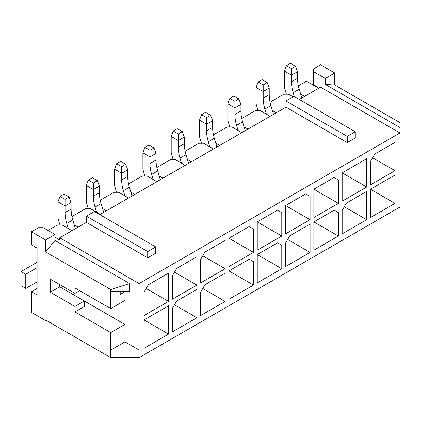 <?xml version="1.0" encoding="UTF-8"?>
<svg xmlns="http://www.w3.org/2000/svg" width="421" height="421" viewBox="0 0 421 421"><rect width="100%" height="100%" fill="white"/><g stroke="black" fill="none" stroke-linecap="round" stroke-linejoin="round"><path stroke-width="0.63" d="M46.052 320.292L45.579 320.565L45.579 320.023L110.776 357.661L110.776 350.035L124.926 341.863L139.077 350.035L110.776 350.035L110.776 332.606L74.922 311.903L84.358 306.456L84.358 301.01L124.926 324.433L124.926 341.863M299.326 99.44L320.602 87.158L399.95 132.968L399.95 207.048L139.077 357.661L110.776 357.661M325.322 84.432L399.95 127.521L399.95 122.616L334.758 84.979L325.322 84.432L325.322 78.443L334.758 72.996L334.758 84.979M334.758 72.996L320.602 64.823L313.529 68.907L313.529 84.705L316.829 86.61L316.829 87.158M318.718 88.247L306.451 81.164L298.368 85.831M293.053 96.851L288.527 94.236L283.807 94.236L270.061 102.177M270.129 116.296L260.22 110.581L255.505 110.581L241.759 118.517M241.822 132.641L231.918 126.921L227.198 126.921L213.452 134.857M213.521 148.981L203.611 143.261L198.896 143.261L185.151 151.197M185.214 165.321L175.31 159.601L170.589 159.601L156.844 167.537M71.996 230.687L62.092 224.967L57.372 224.967L47.941 230.413M100.303 214.347L90.394 208.627L85.679 208.627L71.933 216.562M128.605 198.007L118.701 192.286L113.98 192.286L100.235 200.222M156.912 181.661L147.003 175.946L142.287 175.946L128.542 183.882M31.428 231.776L45.579 239.949L55.014 234.502L43.221 227.693L38.506 227.693L31.428 231.776L31.428 244.848L37.09 248.116L37.09 294.963L31.428 291.695L37.09 288.427M45.579 320.565L31.428 312.398L31.428 291.695M120.211 291.206L120.211 294.474L124.926 291.748L123.984 291.206M313.529 71.633L325.322 78.443M399.95 127.521L399.95 132.968L139.077 283.58L139.077 357.661M55.014 237.223L59.735 239.949L59.735 237.77L139.077 283.58M78.132 227.145L74.249 224.903M106.434 210.805L102.55 208.563M134.741 194.465L130.857 192.223M163.043 178.125L159.159 175.883M191.35 161.78L187.466 159.538M219.651 145.44L215.768 143.198M247.958 129.1L244.075 126.858M276.26 112.76L272.376 110.518M304.562 96.414L300.683 94.172M285.933 100.966L347.257 136.372L355.277 131.741L293.953 96.335L285.933 100.966L285.933 107.176L99.782 214.647M94.404 211.542L86.384 216.173L147.713 251.579L155.733 246.948L94.404 211.542M59.735 237.77L86.384 222.383L86.384 216.173M285.933 107.176L347.257 142.582L355.277 137.951L355.277 131.741M86.384 222.383L147.713 257.789L155.733 253.158L155.733 246.948M347.257 142.582L347.257 136.372M147.713 257.789L147.713 251.579M144.035 348.267L168.563 334.1L168.563 305.778L144.035 319.939L144.035 348.267M342.162 201.191L366.691 187.029L366.691 158.706L342.162 172.868L342.162 201.191M366.691 191.387L346.409 203.101L342.162 210.453L342.162 233.876L366.691 219.715L366.691 191.387M394.998 142.361L374.711 154.075L370.464 161.427L370.464 184.851L394.998 170.689L394.998 142.361M334.142 210.179L313.856 221.893L313.856 250.216L338.389 236.055L338.389 212.631L334.142 210.179L338.389 212.631M310.082 252.395L285.554 266.556L285.554 243.133L289.801 235.781L310.082 224.072L310.082 252.395L287.675 239.46M334.142 177.499L313.856 189.208L313.856 217.536L338.389 203.369L338.389 179.946L334.142 177.499L338.389 179.946M310.082 219.715L285.554 205.548L285.554 233.876L310.082 219.715L310.082 196.291L305.841 193.839L310.082 196.291M285.554 205.548L305.841 193.839M277.534 242.864L257.247 254.573L257.247 282.901L281.781 268.735L281.781 245.311L277.534 242.864L281.781 245.311M168.563 273.092L148.276 284.807L144.035 292.158L144.035 315.582L168.563 301.42L168.563 273.092M196.865 256.752L176.583 268.461L172.336 275.818L172.336 299.242L196.865 285.08L196.865 256.752M225.172 240.412L204.885 252.121L200.638 259.478L200.638 282.901L225.172 268.735L225.172 240.412M249.232 226.519L228.945 238.233L228.945 266.556L253.474 252.395L253.474 228.971L249.232 226.519L253.474 228.971M277.534 210.179L257.247 221.893L257.247 250.216L281.781 236.055L281.781 212.631L277.534 210.179L281.781 212.631M196.865 289.438L176.583 301.147L172.336 308.498L172.336 331.922L196.865 317.76L196.865 289.438M225.172 273.092L204.885 284.807L200.638 292.158L200.638 315.582L225.172 301.42L225.172 273.092M249.232 259.204L228.945 270.913L228.945 299.242L253.474 285.08L253.474 261.657L249.232 259.204L253.474 261.657M370.464 217.536L394.998 203.369L394.998 175.047L370.464 189.208L370.464 217.536M394.998 203.369L370.464 189.208M294.316 96.546L293.184 92.699A32.022 18.487 60 0 1 291.495 81.827L291.495 75.201L297.536 71.712L297.536 78.338A32.022 18.487 -120 0 0 299.22 89.21L301.81 98.009M284.422 71.112L286.427 65.665L290.458 63.339L295.531 66.265L291.495 68.597L291.495 75.201L284.422 71.112L284.422 87.673L286.38 94.236M295.531 66.265L297.536 71.712M291.495 68.597L286.427 65.665M394.998 170.689L372.59 157.754M45.579 251.932L55.014 240.491L129.642 283.58L129.642 291.206L110.776 291.206L110.776 289.569L45.579 251.932L45.579 239.949M110.776 291.206L110.776 308.635L74.922 287.938L74.922 293.384L50.299 279.165L50.299 292.242L74.922 306.456L74.922 311.903M55.014 240.491L55.014 234.502M124.926 291.748L124.926 300.468L110.776 308.635M110.776 289.569L129.642 283.58M110.776 332.606L124.926 324.433M59.735 284.617L59.735 286.796L84.358 301.01L74.922 306.456M50.299 292.242L59.735 286.796M74.922 293.384L79.637 290.658M37.09 262.283L21.05 271.54L25.765 274.266L37.09 267.73M21.05 271.54L21.05 285.706L25.765 288.427L37.09 281.891M25.765 288.427L25.765 274.266M68.249 228.524L66.75 223.43A32.022 18.487 60 0 1 65.066 212.558L65.066 205.932L71.102 202.443L71.102 209.069A32.022 18.487 -120 0 0 72.786 219.941L75.375 228.74M57.987 201.843L59.992 196.397L64.024 194.07L69.097 196.996L65.066 199.328L65.066 205.932L57.987 201.843L57.987 218.404L59.945 224.967M69.097 196.996L71.102 202.443M65.066 199.328L59.992 196.397M168.563 301.42L146.155 288.48M168.563 334.1L144.035 319.939M96.551 212.179L95.051 207.085A32.022 18.487 60 0 1 93.367 196.212L93.367 189.587L99.403 186.103L99.403 192.729A32.022 18.487 -120 0 0 101.093 203.601L103.677 212.395M86.289 185.503L88.294 180.056L92.331 177.73L97.398 180.656L93.367 182.982L93.367 189.587L86.289 185.503L86.289 202.064L88.252 208.627M97.398 180.656L99.403 186.103M93.367 182.982L88.294 180.056M196.865 285.08L174.457 272.14M196.865 317.76L174.457 304.825M124.858 195.839L123.358 190.745A32.022 18.487 60 0 1 121.674 179.872L121.674 173.247L127.71 169.763L127.71 176.388A32.022 18.487 -120 0 0 129.394 187.261L131.983 196.054M114.596 169.163L116.601 163.716L120.632 161.385L125.705 164.316L121.674 166.642L121.674 173.247L114.596 169.163L114.596 185.724L116.554 192.286M125.705 164.316L127.71 169.763M121.674 166.642L116.601 163.716M225.172 268.735L202.764 255.8M225.172 301.42L202.764 288.485M153.16 179.499L151.66 174.405A32.022 18.487 60 0 1 149.976 163.532L149.976 156.907L156.012 153.423L156.012 160.043A32.022 18.487 -120 0 0 157.701 170.921L160.285 179.714M142.898 152.823L144.903 147.376L148.939 145.045L154.007 147.971L149.976 150.302L149.976 156.907L142.898 152.823L142.898 169.379L144.861 175.946M154.007 147.971L156.012 153.423M149.976 150.302L144.903 147.376M253.474 252.395L228.945 238.233M253.474 285.08L228.945 270.913M181.467 163.159L179.967 158.064A32.022 18.487 60 0 1 178.278 147.192L178.278 140.567L184.319 137.078L184.319 143.703A32.022 18.487 -120 0 0 186.003 154.575L188.592 163.374M171.205 136.478L173.21 131.031L177.241 128.705L182.314 131.631L178.278 133.962L178.278 140.567L171.205 136.478L171.205 153.039L173.163 159.601M182.314 131.631L184.319 137.078M178.278 133.962L173.21 131.031M281.781 236.055L257.247 221.893M281.781 268.735L257.247 254.573M209.769 146.818L208.269 141.719A32.022 18.487 60 0 1 206.585 130.847L206.585 124.221L212.621 120.738L212.621 127.363A32.022 18.487 -120 0 0 214.31 138.235L216.894 147.034M199.507 120.138L201.512 114.691L205.548 112.365L210.616 115.291L206.585 117.617L206.585 124.221L199.507 120.138L199.507 136.699L201.47 143.261M210.616 115.291L212.621 120.738M206.585 117.617L201.512 114.691M238.075 130.473L236.576 125.379A32.022 18.487 60 0 1 234.886 114.507L234.886 107.881L240.928 104.397L240.928 111.023A32.022 18.487 -120 0 0 242.612 121.895L245.201 130.689M227.814 103.798L229.819 98.351L233.85 96.02L238.923 98.951L234.886 101.277L234.886 107.881L227.814 103.798L227.814 120.359L229.771 126.921M238.923 98.951L240.928 104.397M234.886 101.277L229.819 98.351M338.389 203.369L313.856 189.208M338.389 236.055L313.856 221.893M266.377 114.133L264.877 109.039A32.022 18.487 60 0 1 263.193 98.167L263.193 91.541L269.23 88.057L269.23 94.678A32.022 18.487 -120 0 0 270.919 105.555L273.503 114.349M256.115 87.457L258.12 82.011L262.157 79.68L267.224 82.605L263.193 84.937L263.193 91.541L256.115 87.457L256.115 104.013L258.078 110.581M267.224 82.605L269.23 88.057M263.193 84.937L258.12 82.011M366.691 187.029L342.162 172.868M366.691 219.715L344.283 206.774M299.22 89.21L293.184 92.699M297.536 78.338L291.495 81.827M72.786 219.941L66.75 223.43M71.102 209.069L65.066 212.558M101.093 203.601L95.051 207.085M99.403 192.729L93.367 196.212M129.394 187.261L123.358 190.745M127.71 176.388L121.674 179.872M157.701 170.921L151.66 174.405M156.012 160.043L149.976 163.532M186.003 154.575L179.967 158.064M184.319 143.703L178.278 147.192M214.31 138.235L208.269 141.719M212.621 127.363L206.585 130.847M242.612 121.895L236.576 125.379M240.928 111.023L234.886 114.507M270.919 105.555L264.877 109.039M269.23 94.678L263.193 98.167"/></g></svg>
